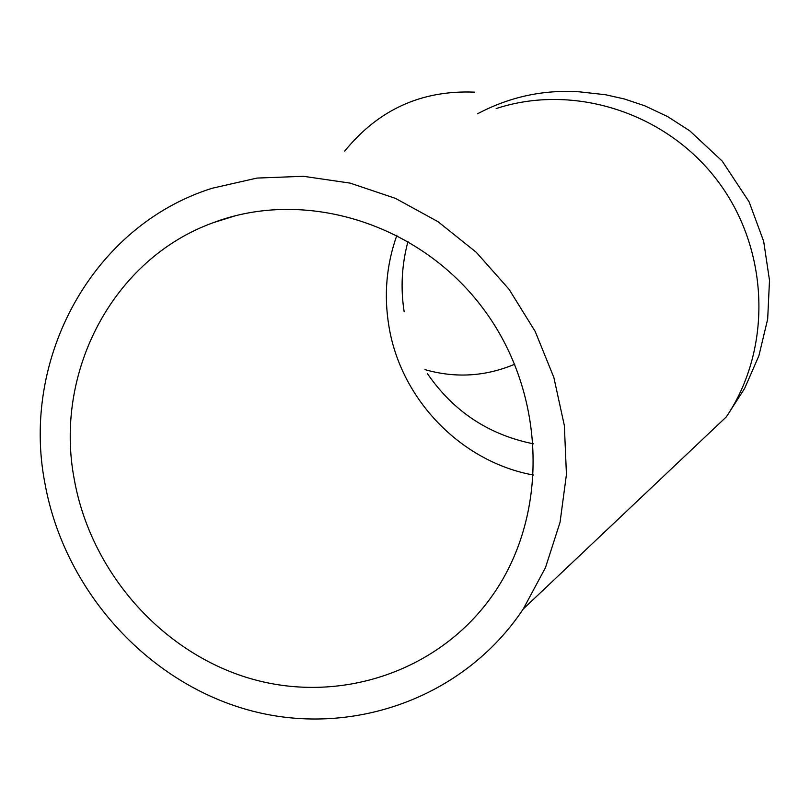 <?xml version="1.0" encoding="UTF-8"?>
<svg xmlns="http://www.w3.org/2000/svg" width="810" height="810" viewBox="0 0 810 810"><rect width="100%" height="100%" fill="white"/><g stroke="black" fill="none" stroke-linecap="round" stroke-linejoin="round"><path stroke-width="1.21" d="M45.026 483.864C64.263 589.842 146.377 681.797 248.538 710.046C350.578 738.295 463.836 698.503 523.27 608.968L545.484 567.607L560.054 522.278L566.443 474.427L564.357 425.604L553.848 377.43L535.207 331.482L509.065 289.312L476.28 252.305L437.977 221.667L395.442 198.359L350.092 183.1L303.426 176.297L256.952 178.078L212.129 188.264C92.563 225.767 20.361 358.476 45.026 483.864M74.388 479.996C91.024 572.022 161.433 652.212 249.632 678.355C337.75 704.437 436.306 672.938 490.647 597.962C549.534 517.215 547.165 394.247 483.388 308.893C419.934 223.276 305.076 187.88 213.283 222.679C112.853 258.846 53.48 372.489 74.388 479.996M424.977 369.623C455.514 378.351 485.433 376.549 514.755 364.206M474.468 92.148C421.666 89.981 378.422 109.613 344.746 151.055M523.27 608.968L726.388 416.816C772.558 348.29 769.429 249.682 717.873 181.207C666.488 112.6 573.703 82.995 496.155 108.57M427.457 373.693C453.509 411.51 488.865 434.899 533.527 443.839M726.388 416.816L744.643 388.425L758.909 355.722L767.678 319.1L769.5 280.371L763.678 241.35L749.128 201.882L722.216 161.109L689.776 130.835L667.592 116.569L644.77 105.806L624.388 98.982L605.526 94.74L579.251 91.814C543.439 89.495 509.53 96.825 477.515 113.805M396.91 235.173C386.421 264.617 383.748 294.921 388.901 326.086C400.626 399.401 461.184 462.105 533.709 475.085M213.283 222.679L235.902 215.602M404.16 311.728C400.454 288.238 401.74 264.759 408.027 241.279"/></g></svg>
